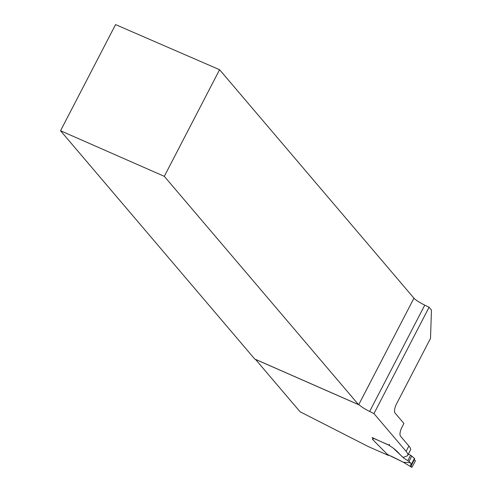 <?xml version="1.0" encoding="UTF-8"?>
<svg xmlns="http://www.w3.org/2000/svg" width="492" height="492" viewBox="0 0 492 492"><rect width="100%" height="100%" fill="white"/><g stroke="black" fill="none" stroke-linecap="round" stroke-linejoin="round"><path stroke-width="0.74" d="M430.512 338.367L396.515 403.957A7.657 2.786 113.7 0 0 395.014 412.985L403.914 423.446L402.007 427.136A7.657 2.786 113.7 0 0 400.506 436.164L408.883 446.016L406.103 451.379L373.957 413.587L429.079 307.248L431.459 310.052L430.512 338.367M255.459 359.338A7.657 2.786 -66.3 0 1 255.526 359.412L300.058 411.755L368.588 446.711L388.366 455.401L388.575 454.995M164.31 176.339L358.508 404.602L254.733 359.019L60.541 130.755L164.31 176.339L219.58 69.716L413.944 298.177C415.808 300.132 419.412 302.451 424.756 305.138L429.079 307.248M219.58 69.716L115.565 24.6L60.541 130.755M373.957 413.587L369.646 411.46A12.245 1.986 27.4 0 1 359.406 405.039L358.76 404.639A7.657 2.786 113.7 0 0 358.508 404.602M255.526 359.412L359.406 405.039L358.76 404.639L413.944 298.177M389.049 455.26L390.39 455.85A16.076 2.608 27.4 0 1 394.578 457.824L403.342 462.234L410.303 462.757L409.018 461.453A1.913 0.307 -152.6 0 0 407.819 460.647C400.463 456.687 400.07 453.292 393.317 448.187A4.213 0.683 -152.6 0 0 392.923 447.861A4.213 0.683 27.4 0 1 393.317 448.187L403.059 457.443L406.792 456.047A45.928 7.448 -152.6 0 0 407.72 455.315A45.928 7.448 -152.6 0 0 406.103 451.379M407.72 455.315L410.5 449.946A45.928 7.448 -152.6 0 0 408.883 446.016M388.366 455.401L372.628 439.497A2.528 0.412 27.4 0 1 372.475 439.215A2.528 0.412 27.4 0 1 372.506 439.178L373.077 439.098A3.444 0.56 -152.6 0 0 373.219 439.024A3.444 0.56 27.4 0 1 373.077 439.098L372.506 439.178A2.528 0.412 27.4 0 0 372.475 439.215A2.528 0.412 27.4 0 0 372.628 439.497L386.767 453.79A2.528 0.412 27.4 0 0 387.782 454.528L388.858 455.18M389.283 445.248L372.29 437.782L373.096 438.729A3.444 0.56 27.4 0 1 373.219 439.024A3.444 0.56 -152.6 0 0 373.096 438.729L372.093 437.548L389.479 445.481L389.43 444.344M390.599 446.342A3.063 0.498 27.4 0 1 389.479 445.481A3.063 0.498 27.4 0 0 390.599 446.342L392.788 447.763L390.599 446.342M403.342 462.216L411.829 467.382L415.174 461.471L415.297 460.567L413.975 459.411M411.786 467.338L410.722 465.696L410.869 464.62L411.527 464.356L410.303 462.757M410.463 464.885L410.869 464.62M411.398 464.639L414.473 458.704M408.372 454.054L410.605 455.278A1.913 0.307 27.4 0 1 411.798 456.09L414.553 458.519M411.423 464.214L414.424 458.415M414.196 459.602L410.986 466.102L414.307 459.7M410.986 466.102L411.54 464.368M424.756 305.138L369.646 411.46M407.819 460.647L410.605 455.278M409.018 461.453L411.798 456.09M410.722 465.696L411.275 464.62M411.829 467.382L403.342 462.234L388.914 455.217M414.67 458.679L411.619 464.565"/></g></svg>
